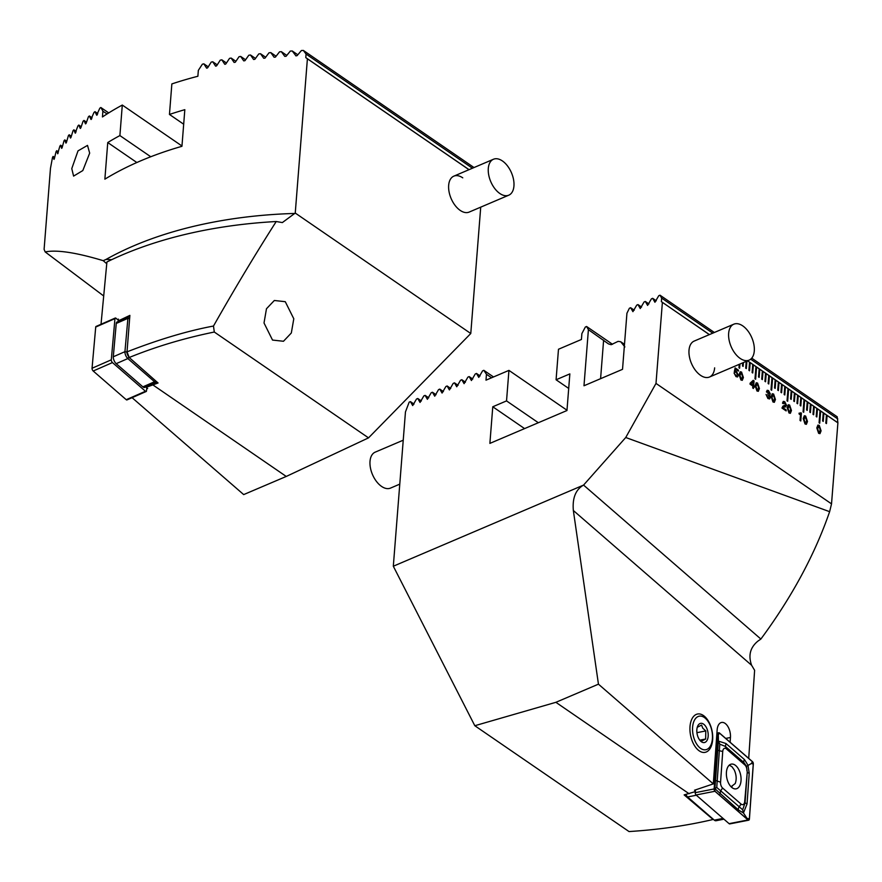 <?xml version="1.0" encoding="UTF-8"?>
<svg xmlns="http://www.w3.org/2000/svg" width="882" height="882" viewBox="0 0 882 882"><rect width="100%" height="100%" fill="white"/><g stroke="black" fill="none" stroke-linecap="round" stroke-linejoin="round"><path stroke-width="1.32" d="M695.325 791.617L684.145 794.891L713.075 819.477C686.99 825.64 658.975 829.664 629.031 831.561L474.814 725.721L393.317 566.222L583.564 485.089L760.879 639.053L757.947 641.093C750.207 647.421 748.101 655.48 751.618 665.282L754.617 670.298L748.719 758.399M730.12 742.247L730.45 737.495A11.477 6.439 78.9 0 0 725.599 723.769A11.477 6.439 78.9 0 0 721.586 722.457A11.477 6.439 78.9 0 0 717.143 729.932L713.306 783.9L694.487 790.228L695.369 791M698.246 750.108A19.536 10.97 78.9 0 0 712.303 742.435A19.536 10.97 78.9 0 0 704.398 716.261A19.536 10.97 78.9 0 0 691.245 720.55A19.536 10.97 78.9 0 0 696.791 748.697A19.536 10.97 78.9 0 0 698.246 750.108M714.641 367.86A19.536 11.257 -113.1 0 1 709.492 377.022A19.536 11.257 -113.1 0 1 695.468 370.374A19.536 11.257 -113.1 0 1 689.007 350.264A19.536 11.257 -113.1 0 1 694.167 341.091L733.802 324.19A19.536 11.257 -113.1 0 1 747.528 330.452A19.536 11.257 -113.1 0 1 752.831 356.493A19.536 11.257 -113.1 0 1 749.127 360.121A19.536 11.257 -113.1 0 1 735.401 353.858A19.536 11.257 -113.1 0 1 730.098 327.828A19.536 11.257 -113.1 0 1 733.802 324.19M743.394 377.518L742.291 380.318L740.935 380.01L739.116 374.585L740.218 371.763L741.564 372.072L743.394 377.518L742.28 380.329M756.227 382.777L757.55 383.086L759.38 388.532L758.322 391.31L756.965 391.002L755.146 385.588L756.249 382.766L757.583 383.075L759.413 388.521L758.299 391.321M775.443 399.513L774.341 402.313L772.985 401.994L771.166 396.58L772.268 393.758L773.613 394.067L775.443 399.513L774.319 402.313M791.463 410.505L790.36 413.305L789.004 412.997L787.185 407.572L788.288 404.761L789.633 405.07L791.463 410.505L790.349 413.316M807.482 421.508L806.391 424.308L805.034 423.988L803.215 418.575L804.318 415.753L805.652 416.061L807.482 421.508L806.369 424.308M709.337 334.62L661.368 301.644L661.654 298.094L660.012 295.194L658.744 295.735L654.94 302.272L652.669 298.325L651.401 298.866L647.597 305.404L645.326 301.457L644.058 301.997L640.255 308.535L637.984 304.588L636.727 305.128L632.923 311.666L630.641 307.719L629.384 308.259L626.937 313.231L622.527 369.326L583.983 385.765L588.404 329.67L586.596 326.494L585.339 327.035L581.888 333.583L581.425 339.471L558.482 349.25L556.079 379.767L569.849 373.902L566.961 410.527L489.885 443.392L492.773 406.767L506.533 400.902L508.936 370.385L485.993 380.164L486.456 374.277L483.832 370.319L482.575 370.859L478.772 377.397L476.489 373.45L475.233 373.99L471.429 380.528L469.158 376.581L467.89 377.121L464.086 383.659L461.815 379.712L460.547 380.252L456.744 386.79L454.473 382.843L453.205 383.383L449.401 389.921L447.13 385.974L445.873 386.514L442.069 393.052L439.787 389.105L438.53 389.646L434.727 396.183L432.445 392.236L431.188 392.766L427.384 399.314L425.113 395.368L423.845 395.897L420.041 402.435L417.77 398.488L416.502 399.028L412.699 405.566L410.428 401.619L409.16 402.159L405.455 411.949L393.317 566.222M826.423 423.547L827.096 415.433L826.456 414.992L825.817 423.128L826.456 423.569L827.096 415.433L837.9 422.853L831.528 503.876L655.999 383.416L662.382 302.394M826.456 414.992L823.248 412.798L822.608 420.935L823.248 421.375L823.887 413.239L823.248 412.831M823.248 412.798L820.039 410.593L819.08 422.798L819.72 423.239L820.679 411.034L820.039 410.637M820.039 410.593L816.842 408.399L816.203 416.536L816.842 416.977L817.482 408.84L813.634 406.194L812.995 414.331L813.634 414.772L814.273 406.635L810.426 404L809.786 412.137L810.426 412.578L811.065 404.441L807.228 401.795L806.589 409.932L807.228 410.373L807.868 402.236L807.217 401.839M807.228 401.795L804.02 399.601L803.061 411.806L803.7 412.247L804.66 400.042L804.02 399.634M804.02 399.601L800.812 397.396L800.172 405.533L800.812 405.974L801.451 397.837L800.812 397.44M800.812 397.396L797.615 395.202L796.975 403.339L797.615 403.78L798.254 395.643L797.604 395.235M797.615 395.202L794.406 392.997L793.767 401.134L794.406 401.575L795.046 393.438L794.406 393.041M794.406 392.997L791.198 390.803L790.559 398.94L791.198 399.381L791.838 391.244L791.198 390.836M791.198 390.803L788.001 388.598L787.042 400.814L787.681 401.255L788.64 389.039L787.99 388.642M788.001 388.598L784.793 386.404L784.153 394.541L784.793 394.982L785.432 386.845L781.584 384.199L780.945 392.347L781.584 392.788L782.224 384.64L778.387 382.005L777.748 390.142L778.387 390.583L779.027 382.446L778.376 382.049M778.387 382.005L775.179 379.811L774.539 387.948L775.179 388.389L775.818 380.241L775.179 379.844M775.179 379.811L771.971 377.606L771.011 389.811L771.651 390.252L772.61 378.047L771.971 377.65M771.971 377.606L768.773 375.412L768.134 383.549L768.773 383.99L769.413 375.842L768.762 375.445M768.773 375.412L765.565 373.207L764.926 381.344L765.565 381.785L766.204 373.648L765.565 373.251M765.565 373.207L762.357 371.013L761.717 379.15L762.357 379.591L762.996 371.454L762.357 371.046M762.357 371.013L759.159 368.808L758.52 376.945L759.159 377.386L759.799 369.249L759.148 368.852M759.159 368.808L755.951 366.614L754.992 378.819L755.631 379.26L756.591 367.055L752.743 364.409L752.103 372.546L752.743 372.987L753.382 364.85L749.546 362.215L748.906 370.352L749.546 370.793L750.185 362.656L747.506 360.815M746.227 361.355L745.698 368.147L746.337 368.588L746.933 361.058M742.732 362.844L742.49 365.953L743.129 366.394L743.438 362.546L743.096 366.372M739.237 364.343L738.973 367.827L739.612 368.257L739.943 364.046M821.087 430.835L819.984 433.635L818.628 433.327L816.809 427.902L817.912 425.08L819.257 425.389L821.087 430.835L819.973 433.646M801.385 413.129L800.768 420.957L800.029 420.449L800.47 414.926L799.07 413.967L799.136 413.129L801.385 413.129L800.735 420.935M800.349 413.526L800.834 412.754M784.671 402.644L783.337 403.713L782.51 403.151L783.315 401.376L784.76 401.718L786.579 405.411L782.962 407.749L786.215 409.987L786.149 410.924L781.959 408.046L782.973 406.106L785.223 405.808L785.763 404.838L783.878 402.457M785.785 406.856L785.09 406.977M784.55 406.966L782.962 407.749L786.215 409.987M768.542 391.575L767.241 392.457L766.425 391.884L767.186 390.274L768.531 390.583L770.328 394.011L769.468 395.07L770.306 397.606L769.6 398.94L767.902 398.51L766.05 394.441L768.057 397.628L769.479 397.043L767.858 394.541L767.924 393.681L769.501 393.515L767.682 391.376M766.05 394.419L768.024 397.65L769.479 397.043M767.891 393.692L769.468 393.526M769.832 395.026L770.306 397.606M753.592 386.603L753.437 388.477L752.699 387.97L752.853 386.096L750.053 384.177L750.13 383.185L753.228 380.307L754.044 380.859L753.669 385.666L754.408 387.165L753.548 386.614L753.404 388.455M735.665 369.238L735.224 371.179L736.437 371.465L738.322 375.412L737.55 376.956L735.963 376.592L734.044 372.976L736.018 375.633L737.528 374.927L736.283 372.303L734.32 371.686L735.147 367.893L738.443 370.153L738.366 371.09L735.665 369.238L735.257 371.168L736.481 371.443L738.366 375.401L737.528 376.967M734.044 373.02L735.974 375.655L737.528 374.927M736.283 372.303L735.015 372.204M689.074 793.723L555.88 702.315L598.448 684.167L573.344 510.491C572.286 498.032 575.692 489.565 583.564 485.089L625.735 437.505L655.999 383.416M598.448 684.167L713.306 783.9M837.9 422.853L837.194 416.789L751.74 358.147M831.528 503.876L829.631 511.681L625.735 437.505M760.879 639.053C791.871 597.07 814.792 554.613 829.631 511.681M837.79 418.961L750.681 359.183M712.766 333.164L661.654 298.094M661.368 301.644L709.393 334.598M747.561 360.793L837.503 422.522M588.404 329.67L608.194 343.704M608.635 343.969L611.171 344.697L618.117 341.356A25.633 14.068 4.5 0 0 620.674 341.72L624.875 346.946M556.079 379.767L568.703 388.433M492.773 406.767L524.581 428.597M506.533 400.902L538.34 422.732M508.936 370.385L566.983 410.218M491.572 377.783L486.456 374.277M555.88 702.315L474.814 725.721M612.516 344.289L586.596 326.494M624.489 344.333L620.674 341.72M634.235 310.188L630.641 307.719M641.578 307.057L637.984 304.588M714.354 332.492L660.012 295.194M648.92 303.926L645.326 301.457M656.263 300.795L652.669 298.325M493.512 376.956L483.832 370.319M480.084 375.919L476.489 373.45M472.752 379.051L469.158 376.581M465.409 382.182L461.815 379.712M458.067 385.313L454.473 382.843M450.724 388.444L447.13 385.974M443.381 391.575L439.787 389.105M436.05 394.695L432.445 392.236M428.707 397.826L425.113 395.368M421.364 400.957L417.77 398.488M414.022 404.088L410.428 401.619M819.687 423.217L820.646 411.045M803.667 412.225L804.627 400.053M787.648 401.222L788.596 389.061M771.618 390.23L772.577 378.058M755.598 379.238L756.558 367.066M739.579 368.235L739.899 364.057M816.809 416.954L817.438 408.851M823.215 421.353L823.854 413.25M827.051 415.444L826.445 415.036M814.24 406.657L813.601 414.749M811.032 404.452L810.393 412.555M807.195 410.351L807.824 402.258M800.779 405.952L801.418 397.859M797.582 403.758L798.21 395.654M794.373 401.553L795.013 393.46M791.165 399.359L791.804 391.255M785.399 386.856L784.76 394.96M781.551 392.755L782.191 384.662M778.354 390.561L778.982 382.457M775.146 388.356L775.785 380.263M768.74 383.968L769.369 375.864M766.171 373.659L765.532 381.763M762.324 379.569L762.963 371.465M759.126 377.364L759.755 369.26M752.71 372.965L753.349 364.872M749.513 370.771L750.141 362.667M746.304 368.566L746.889 361.08M817.89 425.091L819.257 425.389M819.213 425.411L821.043 430.857M819.146 426.348L817.592 428.487L818.672 432.401L819.488 432.588L818.705 432.389L820.26 430.273L819.191 426.337L818.397 426.16M819.191 426.337L817.636 428.465L818.672 432.401M804.296 415.764L805.652 416.061M805.619 416.072L807.449 421.519M805.553 417.021L803.998 419.148L805.079 423.073L805.872 423.261L805.112 423.051L806.666 420.935L805.586 416.999L804.759 416.844M805.586 416.999L804.031 419.137L805.079 423.073M799.103 413.14L801.352 413.151M788.276 404.761L789.633 405.07L791.43 410.527M789.522 406.029L787.968 408.157L789.048 412.07L789.864 412.258M788.751 405.83L789.566 406.007L788.012 408.134L789.092 412.059L789.842 412.269M789.048 412.07L790.636 409.943L789.566 406.007M782.951 406.117L785.719 404.86M784.627 402.666L783.304 403.691M783.293 401.387L784.76 401.718M784.726 401.74L786.579 405.411M786.546 405.433L785.046 406.999M784.506 406.977L782.918 407.76L784.506 406.977M786.182 409.998L786.116 410.902M772.246 393.769L773.613 394.067M773.569 394.089L775.399 399.524M773.029 401.078L773.845 401.255L773.062 401.067L774.617 398.951L773.536 395.015L771.948 397.165L773.029 401.078L771.982 397.143L773.536 395.015L772.731 394.838M768.024 397.65L769.446 397.054L768.024 397.65M768.498 391.597L767.208 392.468M767.175 390.285L768.531 390.583M768.498 390.605L770.328 394.011L769.435 395.092M770.273 397.628L769.578 398.951M757.484 384.034L755.929 386.162L757.01 390.087L757.803 390.274L757.043 390.065L758.597 387.948L757.517 384.012L756.69 383.846M757.517 384.012L755.962 386.151L757.043 390.065M753.206 380.329L754.044 380.859M754 380.881L753.669 385.666M753.625 385.677L754.485 386.228M754.452 386.239L754.375 387.143M753.162 381.674L750.869 383.78L752.886 385.169L753.195 381.663L750.902 383.769L752.919 385.147M740.207 371.774L741.564 372.072L743.361 377.54M741.453 373.031L739.899 375.17L740.979 379.084L741.773 379.271M740.682 372.843L741.497 373.02L739.943 375.148L741.023 379.073L741.817 379.26M740.979 379.084L742.567 376.956L741.497 373.02M735.974 375.655L737.495 374.938L735.974 375.655M735.147 367.937L738.443 370.153M738.399 370.164L738.333 371.068M707.728 720.925A17.089 9.592 -101.1 0 1 711.322 744.011A17.089 9.592 -101.1 0 1 697.298 744.992A17.089 9.592 -101.1 0 1 693.66 722.005A17.089 9.592 -101.1 0 1 706.482 719.381A17.089 9.592 -101.1 0 1 707.728 720.925M699.602 739.932L701.322 741.244L705.655 739.017L705.787 730.935L702.767 728.19L701.576 725.081L697.243 727.308M699.536 739.833A9.768 5.479 -101.1 0 1 697.475 726.636A9.768 5.479 -101.1 0 1 705.49 726.073A9.768 5.479 -101.1 0 1 707.573 739.215A9.768 5.479 -101.1 0 1 700.242 740.715A9.768 5.479 -101.1 0 1 699.536 739.833M699.867 740.152L705.655 739.017M696.923 732.677L705.787 730.935M731.057 786.755L735.235 783.525C736.746 779.313 736.415 774.782 734.243 769.931L731.972 766.734L729.271 765.135M686.031 794.45A4.884 2.745 78.9 0 0 687.276 796.633A4.884 2.745 78.9 0 0 687.596 796.953L714.299 820.139A4.884 2.745 78.9 0 0 716.052 820.734L723.935 819.18M686.659 795.928A3.418 1.918 -101.1 0 1 686.428 795.707A3.418 1.918 -101.1 0 1 685.7 794.528M731.63 787.306A12.602 7.078 78.9 0 0 736.15 788.839A12.602 7.078 78.9 0 0 741.078 778.982A12.602 7.078 78.9 0 0 735.808 765.653A12.602 7.078 78.9 0 0 731.288 764.121A12.602 7.078 78.9 0 0 726.371 773.977A12.602 7.078 78.9 0 0 731.63 787.306M746.889 770.747A4.884 2.745 78.9 0 0 744.86 764.948L726.382 748.895A4.884 2.745 78.9 0 0 722.733 751.486L720.561 782.213A4.884 2.745 78.9 0 0 722.578 788.012L741.067 804.064A4.884 2.745 78.9 0 0 744.706 801.473L747.241 772.092L746.514 766.326L743.901 762.511L744.86 764.948M753.316 764.01A1.951 1.091 78.9 0 0 752.511 761.684L719.48 733.008A1.951 1.091 78.9 0 0 718.775 732.766A1.951 1.091 78.9 0 0 718.025 734.044L714.122 788.949A1.951 1.091 78.9 0 0 714.938 791.275L747.969 819.951A1.951 1.091 78.9 0 0 748.664 820.194A1.951 1.091 78.9 0 0 749.424 818.915L753.316 764.01M695.446 789.908L695.259 792.664A1.951 1.091 78.9 0 0 696.063 794.98L729.094 823.667A1.951 1.091 78.9 0 0 729.8 823.898L748.664 820.194M752.489 761.772L719.458 733.096A1.852 1.047 78.9 0 0 718.08 734.078L714.177 788.982A1.852 1.047 78.9 0 0 714.949 791.187L747.98 819.863A1.852 1.047 78.9 0 0 749.369 818.882L753.261 763.977A1.852 1.047 78.9 0 0 752.489 761.772L751.321 763.536L753.261 763.977M744.474 759.578A3.418 2.293 131 0 0 743.901 762.511L725.423 746.459L719.811 744.165L716.746 787.461L742.677 809.775L743.46 812.95L738.488 810.018L714.894 788.673L718.422 741.101L725.985 743.526L744.474 759.578L747.969 765.19L749.226 773.216L747.043 803.943L743.46 812.95L747.98 819.863M716.746 787.461L714.894 788.673L714.949 791.187M746.514 766.326L751.321 763.536M719.811 744.165L718.422 741.101L718.29 734.86L719.458 733.096M742.677 809.775L745.058 802.818L744.706 801.473M403.239 440.195L375.17 452.157A19.536 11.257 66.9 0 0 372.391 454.351A19.536 11.257 66.9 0 0 375.291 479.786A19.536 11.257 66.9 0 0 390.494 488.099L399.778 484.141M506.444 195.716A19.536 11.257 -113.1 0 1 489.389 177.778A19.536 11.257 -113.1 0 1 493.457 159.256A19.536 11.257 -113.1 0 1 495.794 158.727A19.536 11.257 -113.1 0 1 512.85 176.654A19.536 11.257 -113.1 0 1 508.782 195.187A19.536 11.257 -113.1 0 1 506.444 195.716M146.776 387.771L146.5 390.913A1.951 0.838 -113.7 0 1 146.191 391.498L126.953 399.932A1.951 0.838 -113.7 0 1 126.236 399.7L93.205 371.013A1.951 0.838 -113.7 0 1 92.048 368.257L95.719 327.046A1.951 0.838 -113.7 0 1 96.028 326.461L115.266 318.027A1.951 0.838 -113.7 0 1 115.983 318.259L118.342 320.309M146.191 391.498A1.951 0.838 -113.7 0 1 145.475 391.266L112.455 362.579A1.951 0.838 -113.7 0 1 111.297 359.823L114.958 318.611A1.951 0.838 -113.7 0 1 115.266 318.027M156.809 381.884A4.884 2.084 -113.7 0 1 156.323 382.347A4.884 2.084 -113.7 0 1 154.537 381.752L127.835 358.566A4.884 2.084 -113.7 0 1 124.935 351.675L127.901 318.358A4.884 2.084 -113.7 0 1 128.673 316.892A4.884 2.084 -113.7 0 1 129.742 317.002M156.323 382.347L144.681 387.441A4.884 2.084 -113.7 0 1 142.895 386.856L116.192 363.671A4.884 2.084 -113.7 0 1 113.293 356.78L116.259 323.451A4.884 2.084 -113.7 0 1 117.03 321.996L128.673 316.892M127.206 349.338L126.964 352.05A3.418 1.466 66.3 0 0 128.937 356.813M472.421 168.219L306.065 54.056L305.778 57.617L307.399 58.785L295.25 213.047L282.361 222.573L276.231 221.525A332.668 182.607 -175.5 0 0 122.708 254.733A332.668 182.607 -175.5 0 0 106.92 261.976L101.022 324.267M127.019 351.852C158.738 339.493 187.557 330.882 213.488 326.042L214.293 332.029C184.007 338.225 155.651 346.714 129.202 357.508L127.019 351.852L129.875 315.392L118.298 320.872L118.442 319.13L117.515 319.593M276.231 221.525C255.824 253.443 234.91 288.271 213.488 326.042M106.744 263.74L103.216 260.675L106.083 259.407L111.694 259.65M462.763 177.844A19.536 11.257 66.9 0 0 453.822 176.157A19.536 11.257 66.9 0 0 449.059 191.769A19.536 11.257 66.9 0 0 460.206 210.401A19.536 11.257 66.9 0 0 469.147 212.088L508.782 195.187M89.677 153.126L87.516 145.398L78.013 150.866L71.773 168.616L73.592 176.102L82.809 170.568L89.677 153.126M103.216 260.675C76.172 252.528 56.823 249.606 45.169 251.921L44.1 249.363L50.472 168.341L52.512 157.404A317.388 174.217 -175.5 0 1 53.107 156.401L53.934 159.333L54.386 158.617L56.051 151.671A317.388 174.217 -175.5 0 1 56.691 150.701L57.639 153.7L59.888 146.136A317.388 174.217 -175.5 0 1 60.582 145.199L61.619 148.264L62.137 147.603L64.011 140.789A317.388 174.217 -175.5 0 1 64.75 139.896L65.885 143.027L66.437 142.388L68.399 135.641A317.388 174.217 -175.5 0 1 69.182 134.77L70.417 137.967L71.001 137.349L73.052 130.657A317.388 174.217 -175.5 0 1 73.879 129.819L75.191 133.083L77.947 125.85A317.388 174.217 -175.5 0 1 78.807 125.046L80.218 128.353L80.857 127.78L83.073 121.209A317.388 174.217 -175.5 0 1 83.988 120.426L85.466 123.789L86.138 123.237L88.443 116.722A317.388 174.217 -175.5 0 1 89.38 115.961L90.945 119.39L94.021 112.378A317.388 174.217 -175.5 0 1 95.002 111.65L96.645 115.134L99.82 108.199A317.388 174.217 -175.5 0 1 100.846 107.494L102.907 111.066L102.444 116.953A317.388 174.217 4.5 0 1 122.3 105.057L119.897 135.574A317.388 174.217 -175.5 0 0 107.747 142.542L104.87 179.167A317.388 174.217 4.5 0 1 140.668 160.855A317.388 174.217 4.5 0 1 181.946 146.302L184.823 109.677A317.388 174.217 -175.5 0 0 169.454 114.439L171.858 83.922A317.388 174.217 4.5 0 1 197.877 76.26L198.34 70.373L202.353 64.21A317.388 174.217 -175.5 0 1 203.852 63.835L208.251 66.845M306.065 54.056L303.364 50.439L474.009 167.547M295.834 55.831L297.091 55.643L301.423 50.517A317.388 174.217 4.5 0 1 303.364 50.439M296.01 55.919L292.218 50.958A317.388 174.217 -175.5 0 0 290.321 51.068L286.11 56.272L284.754 56.36L281.369 51.685A317.388 174.217 -175.5 0 0 279.528 51.829L275.416 57.098L274.104 57.22L270.807 52.611A317.388 174.217 -175.5 0 0 269.021 52.788L264.997 58.124L263.718 58.256L260.521 53.714A317.388 174.217 -175.5 0 0 258.779 53.923L254.843 59.314L253.597 59.48L250.488 54.993A317.388 174.217 -175.5 0 0 248.79 55.235L244.942 60.693L243.719 60.88L240.698 56.448A317.388 174.217 -175.5 0 0 239.044 56.713L235.285 62.225L234.094 62.435L231.15 58.058A317.388 174.217 -175.5 0 0 229.529 58.355L225.847 63.923L224.69 64.154L221.834 59.833A317.388 174.217 -175.5 0 0 220.246 60.152L216.652 65.775L215.517 66.018L212.738 61.762A317.388 174.217 -175.5 0 0 211.195 62.104L207.667 67.782L206.564 68.046L203.852 63.835M225.847 63.923L224.943 64.331M216.652 65.775L215.77 66.194M207.667 67.782L206.807 68.212M285.272 301.688L274.335 300.486L266.474 308.755L264.016 322.977L272.527 340.066L283.475 341.268L291.325 332.999L293.794 318.777L285.272 301.688M129.202 357.508L158.065 382.986L146.258 387.319L147.647 388.532L146.688 388.852M146.258 387.319L146.313 386.735M214.293 332.029L368.522 437.869L470.779 333.506L480.723 207.149M295.25 213.047L470.779 333.506M153.06 385.037L286.253 476.445L243.686 494.593L132.079 397.683M102.72 111.132L107.097 113.932M96.799 115.233L97.373 114.605M91.089 119.489L91.64 118.85M85.609 123.888L86.138 123.237M80.35 128.452L80.857 127.78M75.323 133.16L75.808 132.476M70.527 138.044L71.001 137.349M65.996 143.105L66.437 142.388M61.729 148.341L62.137 147.603M57.727 153.766L58.113 153.016M54.023 159.388L54.386 158.617M45.169 251.921L103.657 295.944M181.968 145.993L122.3 105.057M150.767 156.753L119.897 135.574M136.842 162.52L107.747 142.542M183.677 124.208L169.454 114.439M469.048 169.664L305.778 57.617M307.399 58.785L468.992 169.686M286.253 476.445L368.522 437.869M95.002 111.65L97.77 113.546M89.38 115.961L92.037 117.78M83.988 120.426L86.513 122.157M78.807 125.046L81.221 126.699M73.879 129.819L76.161 131.385M69.182 134.77L71.332 136.247M100.846 107.494L108.729 112.907M64.75 139.896L66.756 141.274M60.582 145.199L62.446 146.478M56.691 150.701L58.41 151.88M53.107 156.401L54.651 157.47M212.738 61.762L217.237 64.849M221.834 59.833L226.454 63.008M231.15 58.058L235.902 61.321M240.698 56.448L245.571 59.789M250.488 54.993L255.493 58.433M260.521 53.714L265.658 57.242M270.807 52.611L276.088 56.227M281.369 51.685L286.804 55.412M292.218 50.958L297.807 54.794M573.344 510.491L751.618 665.282M600.587 378.687L603.619 340.11M725.721 738.421L730.45 737.495M696.35 795.233L687.596 796.953M714.299 820.139L723.053 818.419M729.094 823.667L747.969 819.951M696.063 794.98L714.938 791.275M695.259 792.664L714.122 788.949M716.834 734.276L718.025 734.044M747.418 818.441L749.369 818.882M718.29 734.86L718.08 734.078M714.387 789.765L714.177 788.982M747.043 803.943L745.058 802.818L747.241 772.092A3.418 1.235 4.1 0 0 749.226 773.216M738.488 810.018A3.418 2.293 131 0 1 739.05 807.085L741.067 804.064M719.999 793.965L720.561 791.033L722.578 788.012M715.247 780.327L720.561 782.213M717.43 749.601A3.418 1.235 4.1 0 0 719.403 750.725L722.733 751.486M725.985 743.526L725.423 746.459L726.382 748.895M114.958 318.611L95.719 327.046M111.297 359.823L92.048 368.257M112.455 362.579L93.205 371.013M145.475 391.266L126.236 399.7M113.293 356.78L124.935 351.675L126.964 352.05M129.61 318.667L127.901 318.358L116.259 323.451M142.895 386.856L154.537 381.752L155.342 380.583M128.97 356.912L127.835 358.566L116.192 363.671M295.073 213.444A317.388 174.217 -175.5 0 0 133.987 245.725A317.388 174.217 -175.5 0 0 106.083 259.407M711.322 744.011L710.605 745.985M706.482 719.381L705.06 717.827M732.049 786.667L731.178 786.876M686.428 795.707L687.276 796.633M716.912 733.14L718.775 732.766M493.457 159.256L453.822 176.157M749.127 360.121L709.492 377.022"/></g></svg>
